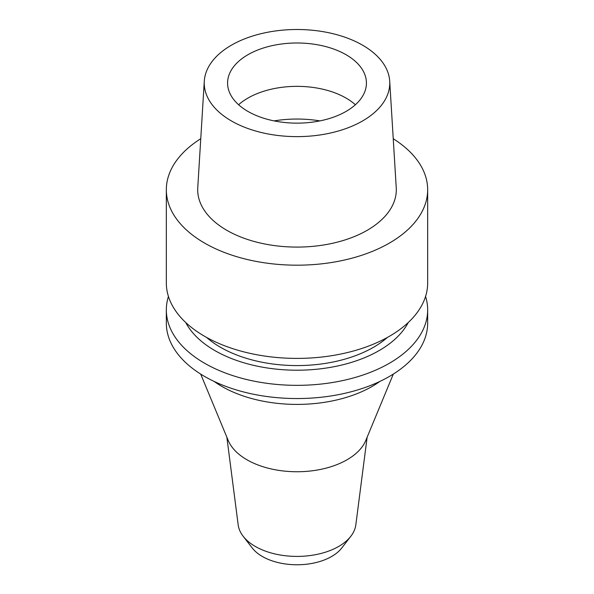 <?xml version="1.0" encoding="UTF-8"?>
<svg xmlns="http://www.w3.org/2000/svg" width="594" height="594" viewBox="0 0 594 594"><rect width="100%" height="100%" fill="white"/><g stroke="black" fill="none" stroke-linecap="round" stroke-linejoin="round"><path stroke-width="0.89" d="M231.4 45.196A92.768 53.564 180 0 1 330.984 33.227A92.768 53.564 180 0 1 389.709 81.17A92.768 53.564 180 0 1 362.6 120.938A92.768 53.564 180 0 1 259.986 132.18A92.768 53.564 180 0 1 204.291 81.17A92.768 53.564 180 0 1 231.4 45.196M247.913 54.73A69.416 40.073 0 0 0 227.584 83.071A69.416 40.073 0 0 0 270.433 120.092A69.416 40.073 0 0 0 346.087 111.405A69.416 40.073 0 0 0 366.416 83.071A69.416 40.073 0 0 0 323.567 46.042A69.416 40.073 0 0 0 247.913 54.73M204.291 81.17L197.757 187.726A99.302 57.328 0 0 0 257.38 242.322A99.302 57.328 0 0 0 367.218 230.294A99.302 57.328 0 0 0 396.243 187.726L389.709 81.17M393.235 138.729A130.665 75.438 180 0 1 427.665 189.753A130.665 75.438 180 0 1 389.389 243.095A130.665 75.438 180 0 1 247 259.444A130.665 75.438 180 0 1 166.335 189.753A130.665 75.438 180 0 1 200.765 138.729M166.335 189.753L166.335 282.967A130.665 75.438 0 0 0 247 352.658A130.665 75.438 0 0 0 389.389 336.308A130.665 75.438 0 0 0 427.665 282.967L427.665 189.753M206.586 337.422A108.205 62.474 0 0 0 373.515 347.282A108.205 62.474 0 0 0 387.414 337.422M408.249 322.527A116.224 67.1 180 0 1 379.18 350.557A116.224 67.1 180 0 1 185.751 322.527M425.564 296.436A130.665 75.438 180 0 1 427.665 309.912A130.665 75.438 180 0 1 389.389 363.253A130.665 75.438 180 0 1 247 379.603A130.665 75.438 180 0 1 166.335 309.912A130.665 75.438 180 0 1 168.436 296.436M166.335 309.912L166.335 323.106A130.665 75.438 0 0 0 247 392.805A130.665 75.438 0 0 0 389.389 376.455A130.665 75.438 0 0 0 427.665 323.106L427.665 309.912M214.167 381.452A106.163 61.293 0 0 0 372.067 386.456A106.163 61.293 0 0 0 379.833 381.452M393.317 374.086L365.815 440.406A70.76 40.852 180 0 1 347.03 459.778A70.76 40.852 0 0 1 277.777 470.21A70.76 40.852 0 0 1 228.185 440.406L200.683 374.086M226.863 437.206L238.179 524.888A58.984 34.051 0 0 0 243.154 536.263A58.984 34.051 0 0 0 338.706 546.435A58.984 34.051 180 0 0 350.846 536.263A58.984 34.051 180 0 0 355.821 524.888L367.137 437.206M243.154 536.263L252.272 548.032A48.998 28.289 0 0 0 331.645 556.481A48.998 28.289 0 0 0 341.728 548.032L350.846 536.263M238.617 104.744A69.416 40.073 180 0 1 247.913 98.092A69.416 40.073 180 0 1 355.383 104.744M274.064 120.894A83.702 48.329 180 0 1 319.936 120.894"/></g></svg>
